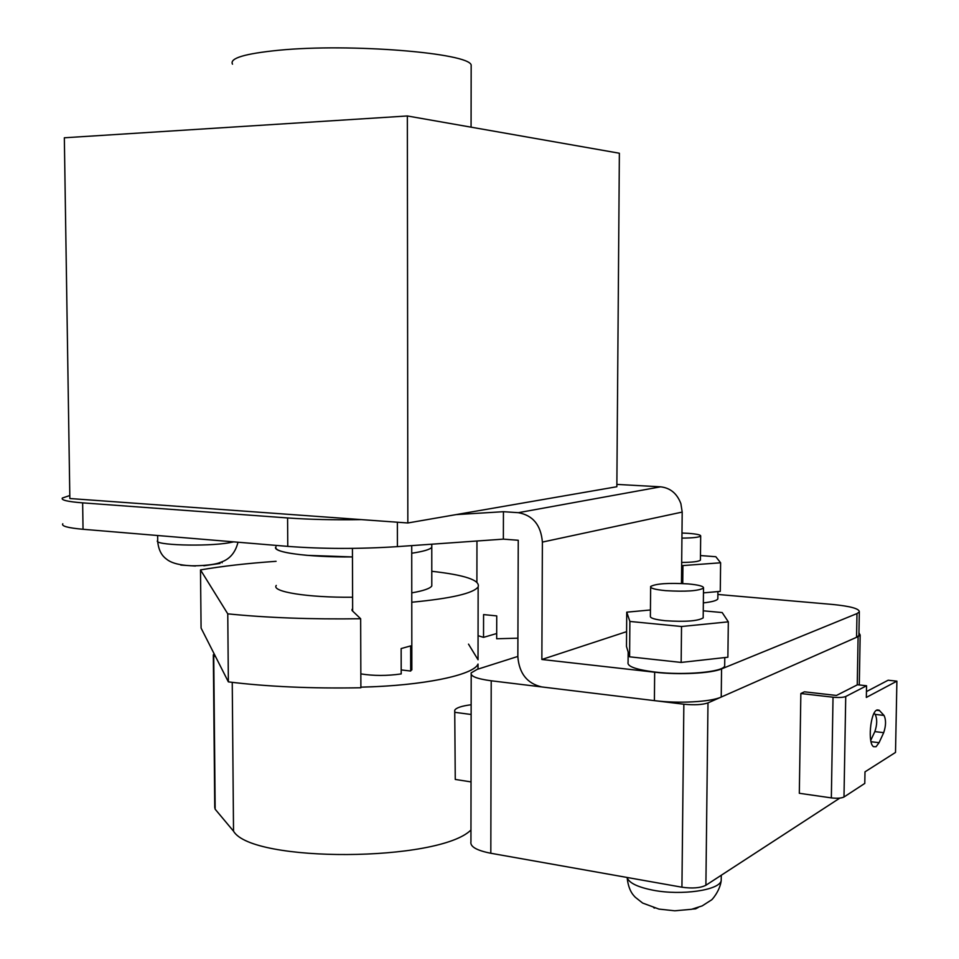 <?xml version="1.0" encoding="UTF-8"?>
<svg xmlns="http://www.w3.org/2000/svg" width="959" height="959" viewBox="0 0 959 959"><rect width="100%" height="100%" fill="white"/><g stroke="black" fill="none" stroke-linecap="round" stroke-linejoin="round"><path stroke-width="1.44" d="M517.92 638.179L496.678 638.766L496.738 615.906L483.576 614.587L483.528 637.351L496.69 633.527M401.186 669.909L410.692 671.06L410.656 645.91L401.15 648.56L401.198 673.925C387.1 675.951 373.638 675.939 360.836 673.889M195.432 566.026L180.807 565.079M220.043 563.46L203.835 565.762M180.004 537.376L159.973 535.709M681.933 538.119C692.806 538.011 699.063 537.328 700.681 536.045C700.933 534.894 696.809 533.995 688.31 533.336L681.981 533.036M700.418 559.696L700.418 560.14C698.799 561.566 692.554 562.334 681.681 562.453M665.57 590.648C685.565 591.835 698.212 590.984 703.51 588.119C704.002 586.321 698.919 584.918 688.226 583.911C668.507 582.76 655.98 583.611 650.646 586.476C650.046 588.227 655.021 589.617 665.57 590.648M650.646 587.244L650.382 616.098C649.782 618.04 654.745 619.574 665.282 620.713C685.253 622.019 697.888 621.084 703.175 617.896L703.175 617.045M703.343 602.899C711.938 601.94 716.769 600.61 717.835 598.931L717.847 597.984M628.157 652.072L628.085 662.309C626.898 666.373 635.901 669.622 655.057 672.055C684.019 675.568 722.81 672.103 724.68 666.061L724.704 664.287M232.498 64.169C229.321 58.271 244.785 53.62 278.889 50.24C350.443 43.191 468.831 53.009 471.169 65.008L471.169 67.993M307.108 555.345L352.456 556.939C307.539 557.323 270.726 552.156 276 546.774C274.094 550.358 284.463 553.211 307.108 555.345M411.771 592.878C423.446 590.816 430.123 588.514 431.79 585.973L431.778 547.313C430.112 549.495 423.422 551.473 411.723 553.235C423.422 551.473 430.112 549.495 431.778 547.313L431.778 544.197M62.779 523.782C61.184 526.095 67.933 527.929 83.037 529.284L287.772 546.378C322.548 549.004 359.098 549.087 397.41 546.63L503.355 539.138L518.256 540.265L517.848 656.771C519.203 673.446 527.162 683.503 541.739 686.932L654.398 700.633C678.492 703.714 710.991 701.928 721.228 697.049L856.567 637.303L858.904 635.541L858.916 634.426M483.528 637.351L478.062 635.697M411.843 668.783L410.692 671.06M717.883 594.46L831.944 604.398C850.465 606.196 859.6 608.713 859.324 611.938L856.986 613.568L721.564 668.903C711.326 673.422 678.78 675.064 654.661 672.211L541.859 659.48L626.587 631.657M503.355 539.138L503.439 511.698L518.351 512.681L660.583 486.824C670.305 487.915 677.066 493.513 680.878 503.643L682.197 512.082L681.465 583.492M69.803 495.527L62.371 498.021C60.777 500.059 67.526 501.665 82.642 502.864L287.592 517.944C309.493 519.514 334.068 520.066 361.339 519.61L407.839 522.979L456.076 514.611L503.439 511.698M541.859 659.48L542.386 542.087C540.948 525.124 532.94 515.331 518.351 512.681M660.583 486.824L616.877 484.403M361.339 519.61L69.851 498.524L64.337 137.784L407.347 115.967L619.37 153.236L616.853 486.728L456.076 514.611M407.839 522.979L407.347 115.967M650.442 609.972L626.742 612.178L629.883 621.444L681.525 626.503L728.325 621.84L722.187 612.561L703.247 610.811M626.742 612.178L626.479 646.486L629.595 656.819L681.154 662.429L727.881 657.227L728.325 621.84M629.883 621.444L629.595 656.819M681.525 626.503L681.154 662.429M681.645 565.666L720.617 562.789L715.822 556.723L700.466 555.561M703.45 592.866L720.269 591.367L720.617 562.789M682.928 565.774L682.748 583.552M222.092 561.71L222.104 562.765M213.929 653.403L213.725 655.309L215.739 656.975M360.872 687.171C422.907 685.805 474.19 674.968 478.014 664.048C474.226 673.973 432.077 683.971 376.719 686.584L360.872 687.171M477.714 659.205L468.507 644.124M213.318 654.841L214.744 807.43L215.164 809.216L233.528 831.177C251.917 863.052 438.922 861.973 470.965 830.003M698.236 907.466L695.647 908.832L692.434 909.108M876.058 746.725L879.055 742.71L883.695 732.676C886.044 725.627 886.152 719.873 884.018 715.426L879.103 710.163L876.742 710.08C870.281 712.693 867.607 743.549 873.589 746.701L876.058 746.725M471.193 674.477L470.941 841.69C469.922 846.593 476.539 850.441 490.816 853.258L681.933 887.207C692.374 888.681 700.358 888.022 705.896 885.253L839.832 798.092M517.848 656.436L477.186 669.37L471.193 672.87C470.162 676.203 476.839 678.852 491.212 680.782L683.851 704.218C694.364 705.225 702.408 704.793 707.982 702.899L858.101 636.62L860.175 635.062L858.952 632.82M800.849 693.525L833.023 697.205C838.873 697.744 843.105 697.517 845.73 696.51L866.552 685.757L857.49 684.762L836.452 695.455L804.397 691.811L800.849 693.525L799.315 793.285L831.345 797.888C837.159 798.559 841.379 798.26 843.992 797.001L864.778 783.431L864.994 771.851L895.514 752.419L896.893 681.154L888.154 680.219L866.445 691.595M454.734 711.554L455.261 779.439L471.037 781.897M471.145 704.745C461.615 705.98 456.148 707.802 454.734 710.223L455.261 779.439M455.309 712.381L471.133 714.491M874.105 713.244L875.159 714.383C877.317 718.818 877.209 724.56 874.848 731.597L870.748 740.348M866.552 685.757L866.337 697.433L896.893 681.154M653.798 907.801L654.697 908.065M276.264 585.434C271.001 591.703 307.755 597.709 352.6 597.229M276.096 561.315C247.338 563.317 222.14 566.182 200.503 569.91L201.078 628.061L228.362 681.873C267.297 686.692 311.471 688.658 360.884 687.759L360.656 618.735L352.337 610.799L352.636 608.737M228.362 681.873L227.762 613.844C266.818 617.8 311.112 619.43 360.656 618.735M200.503 569.91L227.762 613.844M431.79 585.973L431.79 583.875M431.778 571.288C464.923 575.004 480.375 580.207 478.145 586.896C473.386 593.345 451.257 598.452 411.771 602.24M478.026 659.768L478.145 586.896M157.648 535.518L157.708 540.504C151.954 545.132 206.497 546.894 229.285 542.746L233.732 541.859M397.41 546.63L397.374 522.211M287.772 546.378L287.592 517.944M83.037 529.284L82.642 502.864M856.567 637.303L856.986 613.568M721.228 697.049L721.564 668.903M654.398 700.633L654.661 672.211M542.386 542.087L682.197 512.082M215.164 809.216L213.725 655.309M233.528 831.177L232.246 682.352M627.102 877.473C628.864 882.915 637.639 887.183 653.439 890.276C681.585 895.718 719.334 890.216 721.204 880.698L721.24 877.905M871.024 741.703L879.055 742.71M858.101 636.62L857.25 684.894M707.982 702.899L705.896 885.253M491.212 680.782L490.816 853.258M683.851 704.218L681.933 887.207M833.023 697.205L831.345 797.888M845.73 696.51L843.992 797.001M875.159 714.383L884.018 715.426M876.43 710.283L879.655 710.655M874.848 731.597L883.695 732.676M352.648 611.087L352.433 548.38M157.684 541.403C158.882 553.811 164.876 557.898 166.71 559.277C170.582 562.489 177.151 564.539 186.442 565.438M189.462 565.63C191.884 566.134 213.461 565.702 220.522 562.322C229.561 559.457 235.387 552.756 238 542.219M700.681 536.045L700.418 560.14M703.51 588.119L703.175 617.896M717.919 591.583L717.835 598.931M724.788 657.562L724.68 666.061M471.073 127.175L471.169 65.008M858.904 635.541L859.324 611.938M411.843 669.933L411.723 545.611M476.899 582.137L476.959 541.008M478.002 669.106L478.014 664.048M721.276 875.243L721.204 880.698C719.909 891.151 711.458 900.597 711.254 900.081L702.18 905.895L691.607 909.288L674.764 910.798L658.965 909.096L642.638 903.054L635.266 897.24C634.163 895.886 628.601 891.63 627.138 877.593M860.175 635.062L859.288 684.966M877.053 709.924L879.103 710.163M352.049 610.451L352.037 609.349"/></g></svg>

